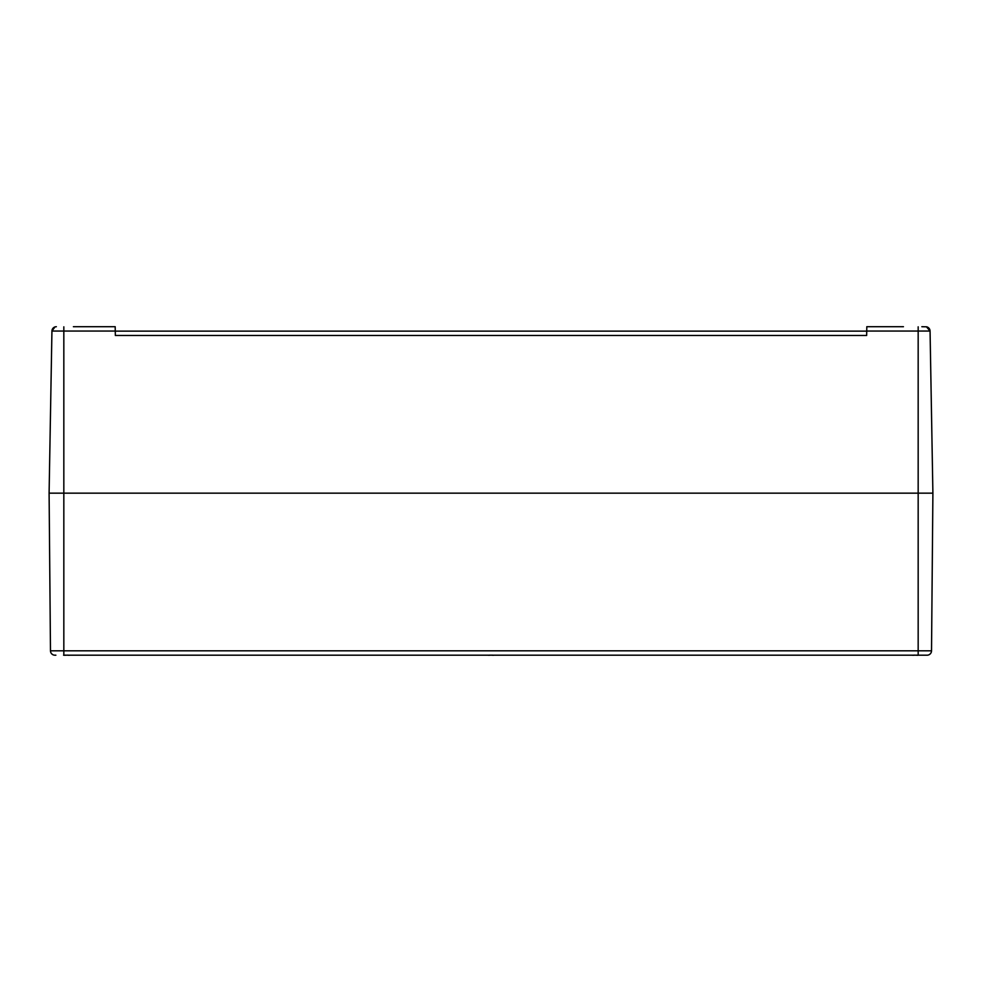 <?xml version="1.0" encoding="UTF-8"?>
<svg xmlns="http://www.w3.org/2000/svg" width="982" height="982" viewBox="0 0 982 982"><rect width="100%" height="100%" fill="white"/><g stroke="black" fill="none" stroke-linecap="round" stroke-linejoin="round"><path stroke-width="1.47" d="M903.44 326.711L866.811 326.711L866.738 331.057L930.064 331.057A4.419 4.419 0 0 0 926.64 326.822A4.419 4.419 0 0 1 930.064 331.057L932.9 493.16L918.17 493.16L932.9 493.16L931.525 650.821L918.17 650.821L918.17 655.19L927.106 655.19A4.419 4.419 0 0 0 931.525 650.821M921.853 326.711L926.64 326.822M115.348 335.476L866.652 335.476L866.738 331.13L115.262 331.13L115.348 335.476L115.189 326.711L78.56 326.711M55.876 655.19L54.894 655.19A4.419 4.419 0 0 1 50.475 650.821A4.419 4.419 0 0 0 54.894 655.19A4.419 4.419 0 0 1 50.475 650.821L49.1 493.16L63.83 493.16L49.1 493.16L51.936 331.057A4.419 4.419 0 0 1 55.36 326.822L56.342 326.711M479.216 331.13L115.262 331.13M82.783 326.711L73.404 326.711M55.36 326.822A4.419 4.419 0 0 0 51.936 331.057L54.992 326.932M918.17 655.19L63.83 655.19L63.83 493.16L918.17 493.16L63.83 493.16L63.83 331.057L115.262 331.057M866.652 335.476L866.738 331.057M926.468 326.797L930.064 331.057M65.72 655.19L65.058 655.276A18.965 14.313 -105.3 0 1 64.689 655.19M68.863 655.19A18.965 14.313 105.3 0 1 68.495 655.276L67.832 655.19M69.98 655.19L69.096 655.276A18.965 12.005 -103 0 0 69.391 655.19M489.944 655.19L489.282 655.276A18.965 14.313 -105.3 0 1 488.913 655.19M493.087 655.19A18.965 14.313 105.3 0 1 492.719 655.276L492.056 655.19M494.204 655.19L493.32 655.276A18.965 12.005 -103 0 0 493.615 655.19M914.168 655.19L913.506 655.276A18.965 14.313 -105.3 0 1 913.137 655.19M917.311 655.19A18.965 14.313 105.3 0 1 916.942 655.276L916.28 655.19M918.428 655.19L917.544 655.276A18.965 12.005 -103 0 0 917.839 655.19M63.83 326.822L63.83 331.057L51.936 331.057M50.475 650.821L918.17 650.821L918.17 326.822M63.572 655.19L64.456 655.276M487.796 655.19L488.68 655.276M912.02 655.19L912.904 655.276M68.495 655.276L67.672 655.08M65.058 655.276L65.88 655.08M492.719 655.276L491.896 655.08L492.719 655.276M489.282 655.276L490.104 655.08L489.282 655.276M916.942 655.276L916.12 655.08M913.506 655.276L914.328 655.08"/></g></svg>
